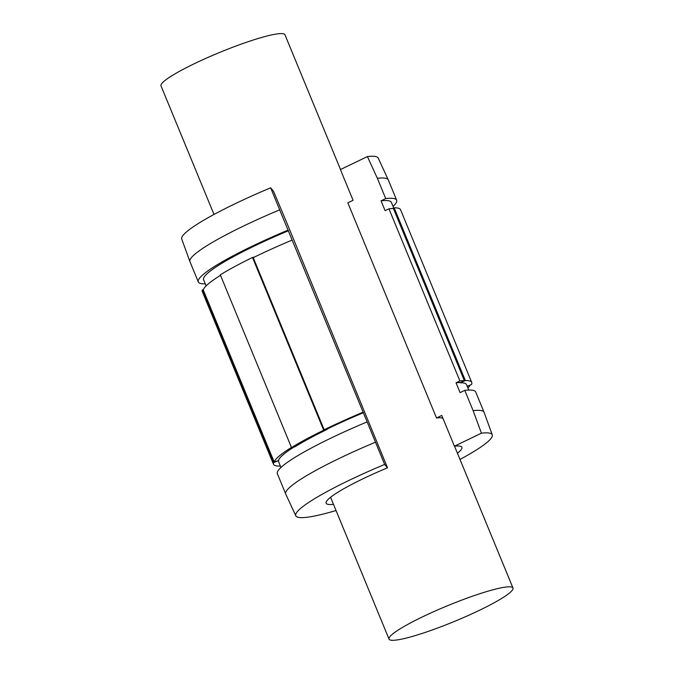 <?xml version="1.0" encoding="UTF-8"?>
<svg xmlns="http://www.w3.org/2000/svg" width="674" height="674" viewBox="0 0 674 674"><rect width="100%" height="100%" fill="white"/><g stroke="black" fill="none" stroke-linecap="round" stroke-linejoin="round"><path stroke-width="1.01" d="M340.505 169.528L284.967 34.787A67.038 8.568 157.6 0 0 219.724 52.412A67.038 8.568 157.6 0 0 161.01 85.876L214.003 214.442M286.711 222.563L387.508 467.798L384.66 464.428L279.685 209.841L270.653 187.819L273.492 191.18L286.711 222.563M505.492 595.968A67.038 8.568 -22.4 0 1 437.257 628.151A67.038 8.568 -22.4 0 1 389.033 639.104A67.038 8.568 -22.4 0 1 447.747 605.64A67.038 8.568 -22.4 0 1 512.99 588.014A67.038 8.568 -22.4 0 1 505.492 595.968M436.516 417.973L347.843 202.832L353.075 200.304L340.412 169.57L367.414 156.57L377.364 178.298L385.722 198.586L381.037 200.844L385.098 210.676L388.957 208.814L459.895 380.936L456.037 382.79L460.089 392.622L464.774 390.372L473.131 410.651L481.43 433.18L454.419 446.188L441.756 415.454L436.516 417.973A67.038 8.568 -22.4 0 1 443.045 418.579M468.742 390.061L466.492 384.61A101.563 12.983 157.6 0 0 460.064 382.807L464.352 380.616L393.414 208.502A106.256 13.581 -22.4 0 0 388.957 208.814M460.064 382.807L465.346 380.557A103.906 13.278 -22.4 0 1 471.733 382.411A103.906 13.278 -22.4 0 1 471.522 384.475L467.192 386.312M471.733 382.411L400.541 209.681A103.906 13.278 157.6 0 0 394.155 207.828L465.346 380.557M394.155 207.828L392.504 208.527M295.086 446.719L291.497 447.578L220.305 274.849A103.906 13.278 157.6 0 1 252.506 257.476L323.697 430.206L327.278 429.346A101.563 12.983 157.6 0 0 295.086 446.719M291.497 447.578A103.906 13.278 -22.4 0 1 323.697 430.206M254.587 256.979L252.506 257.476M292.187 240.062A106.256 13.581 -22.4 0 0 253.222 257.645L324.16 429.759L327.278 429.346M280.367 466.063A103.906 13.278 -22.4 0 1 273.476 464.226A103.906 13.278 -22.4 0 1 273.467 462.752L278.716 460.494A101.563 12.983 157.6 0 0 278.699 462.01L280.948 467.47M203.396 289.534L202.267 290.022L273.467 462.752M220.508 275.329A106.256 13.581 -22.4 0 0 203.262 289.963L274.2 462.078L278.716 460.494M202.267 290.022A103.906 13.278 157.6 0 0 202.284 291.497L273.476 464.226M381.037 200.844A101.563 12.983 -22.4 0 1 391.375 202.352L393.709 208.013M206.109 285.902L203.582 279.752A101.563 12.983 -22.4 0 1 288.539 230.71M324.16 429.759A106.256 13.581 -22.4 0 1 363.126 412.185M470.3 384.989A106.256 13.581 -22.4 0 1 467.891 387.997M274.2 462.078A106.256 13.581 -22.4 0 1 291.446 447.443M327.151 429.043A101.563 12.983 -22.4 0 1 363.53 412.665M278.589 460.182A101.563 12.983 -22.4 0 1 294.083 446.955M367.414 156.57A106.256 13.581 -22.4 0 1 378.198 158.087L388.249 179.832A107.259 13.707 -22.4 0 1 388.283 179.899L396.641 200.178A107.259 13.707 -22.4 0 1 393.052 206.429M205.258 283.83A107.259 13.707 -22.4 0 1 198.308 281.926L189.95 261.638A107.259 13.707 -22.4 0 1 189.925 261.571L181.736 239.059A106.256 13.581 -22.4 0 1 270.653 187.819M454.419 446.188A73.407 9.385 -22.4 0 1 461.875 447.283A73.407 9.385 -22.4 0 1 457.444 453.24M333.487 504.337A73.407 9.385 -22.4 0 1 326.14 503.225A73.407 9.385 -22.4 0 1 387.508 467.798M481.43 433.18A106.256 13.581 -22.4 0 1 492.264 434.831A106.256 13.581 -22.4 0 1 459.997 459.449M336.04 510.538A106.256 13.581 -22.4 0 1 295.802 515.812A106.256 13.581 -22.4 0 1 384.66 464.428M473.131 410.651A107.259 13.707 -22.4 0 1 484.05 412.252A107.259 13.707 -22.4 0 1 484.075 412.32L492.264 434.831M295.802 515.812L285.751 494.067A107.259 13.707 -22.4 0 1 285.717 494A107.259 13.707 -22.4 0 1 375.452 442.195M464.774 390.372A107.259 13.707 -22.4 0 1 475.692 391.965L484.05 412.252M285.717 494L277.359 473.712A107.259 13.707 -22.4 0 1 367.094 421.916M456.037 382.79A101.563 12.983 -22.4 0 1 459.938 382.495M459.895 380.936A106.256 13.581 -22.4 0 1 464.352 380.616M385.722 198.586A107.259 13.707 -22.4 0 1 396.641 200.178M198.308 281.926A107.259 13.707 -22.4 0 1 288.042 230.129M377.364 178.298A107.259 13.707 -22.4 0 1 388.249 179.832M189.925 261.571A107.259 13.707 -22.4 0 1 279.685 209.841M512.99 588.014L454.529 446.171M389.033 639.104L330.572 497.269"/></g></svg>
